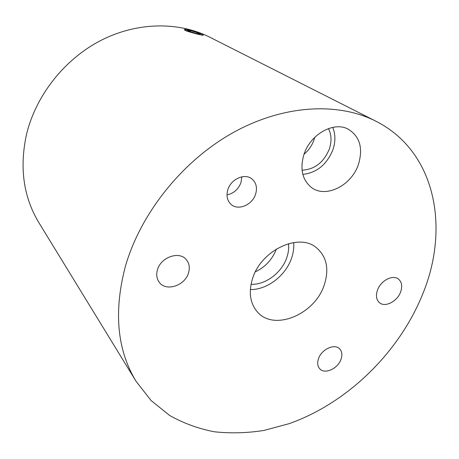 <?xml version="1.0" encoding="UTF-8"?>
<svg xmlns="http://www.w3.org/2000/svg" width="459" height="459" viewBox="0 0 459 459"><rect width="100%" height="100%" fill="white"/><g stroke="black" fill="none" stroke-linecap="round" stroke-linejoin="round"><path stroke-width="0.69" d="M202.912 34.815L202.889 34.752C202.534 33.582 185.453 28.521 184.788 29.393L184.742 29.462C184.208 30.483 203.589 36.186 202.912 34.815M202.901 34.775L203.165 35.268M203.056 35.056L203.205 35.228C203.744 35.802 188.672 32.113 185.092 30.334L184.294 29.634L184.776 29.399L184.317 29.651M318.552 358.542C317.089 362.845 317.513 366.288 319.814 368.864C324.788 374.59 337.818 368.686 340.968 359.403C342.517 354.95 342.053 351.41 339.568 348.783C334.554 343.332 321.621 349.265 318.552 358.542M227.79 189.854C226.132 195.901 227.222 200.744 231.061 204.381C238.141 211.048 252.502 204.898 255.64 194.014C257.442 187.656 256.208 182.625 251.934 178.924C244.79 172.842 230.785 179.102 227.79 189.854M227.004 194.897C233.786 193.428 238.468 189.257 241.038 182.372L241.807 176.824M303.915 154.585C299.847 168.671 302.177 179.492 310.904 187.054C325.035 198.839 351.359 186.015 358.399 164.511C363.327 148.102 359.839 136.266 347.933 129.013C333.423 121.233 310.106 134.562 303.915 154.585M302.837 174.409C316.802 172.808 326.831 164.569 332.93 149.686C335.609 141.636 335.54 134.2 332.718 127.373M302.056 170.163C314.627 169.532 323.721 162.48 329.344 149.003C331.823 141.464 331.524 134.648 328.46 128.56M304.024 154.258C308.672 150.38 312.005 145.549 314.019 139.777L314.731 137.35M157.414 269.926C156.083 274.792 156.743 278.963 159.382 282.451C166.256 291.964 185.207 285.515 188.574 272.766C190.049 267.568 189.263 263.15 186.205 259.519C179.153 250.729 160.621 257.281 157.414 269.926M377.516 289.996C375.623 295.544 376.271 299.779 379.467 302.699C385.049 307.708 397.19 301.54 400.569 292.096C402.583 286.37 401.872 282.033 398.441 279.072C392.829 274.362 380.804 280.575 377.516 289.996M252.548 278.602C248.503 291.918 249.983 302.865 256.977 311.437C273.283 331.828 314.65 314.811 324.186 285.131C329.442 268.945 326.722 256.357 316.033 247.372C298.316 232.673 260.901 250.505 252.548 278.602M250.35 289.572C267.172 289.91 285.842 275.515 291.62 257.998C293.416 252.743 294.11 247.59 293.697 242.541M251.039 284.305C265.474 285.028 281.878 272.657 286.841 257.482C288.441 252.76 288.998 248.153 288.504 243.66M255.376 271.808C265.405 266.989 272.416 259.387 276.404 248.996M186.899 29.519L192.809 30.948M125.209 266.989C140.288 213.739 182.068 161.258 232.604 132.909C283.237 104.618 337.939 101.921 375.858 121.187C435.97 151.504 449.918 228.203 422.682 294.11C399.049 352.661 347.423 403.071 289.044 423.691L263.914 430.45C247.034 433.089 230.47 433.526 214.21 431.758C198.317 428.677 183.462 423.244 169.641 415.452L151.109 400.546L136.076 381.331C117.171 350.171 113.551 312.063 125.209 266.989M136.076 381.331L38.906 222.713C23.512 197.192 19.347 167.902 26.41 134.848C35.624 95.868 64.14 59.458 100.573 40.593C137.08 21.814 178.689 21.464 209.861 37.236L375.858 121.187M197.003 32.52L190.611 30.638L187.398 30.248L190.623 31.757L197.1 33.662L200.267 34.035L197.003 32.52L196.71 33.547M190.33 31.619L190.611 30.638"/></g></svg>
